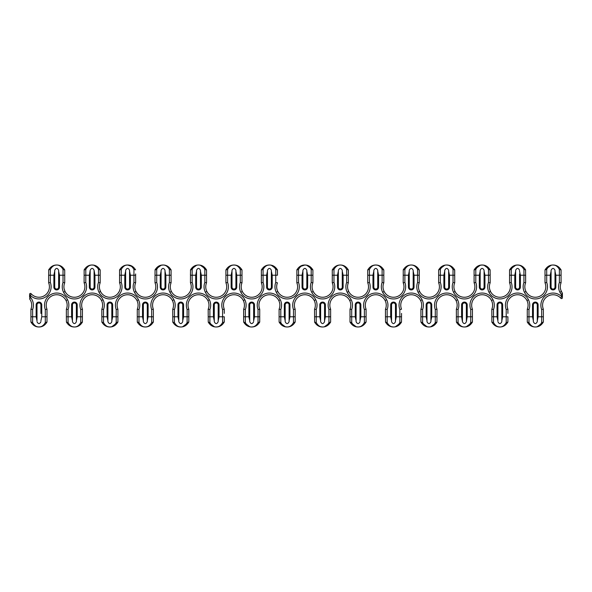<?xml version="1.0" encoding="UTF-8"?>
<svg xmlns="http://www.w3.org/2000/svg" width="592" height="592" viewBox="0 0 592 592"><rect width="100%" height="100%" fill="white"/><g stroke="black" fill="none" stroke-linecap="round" stroke-linejoin="round"><path stroke-width="0.89" d="M401.539 313.405L401.48 322.144L401.539 313.405M403.189 269.974L403.248 269.856C405.261 266.6 407.925 264.987 411.225 265.016C407.925 264.987 405.261 266.6 403.248 269.856L403.189 282.798L404.884 282.473A12.18 12.18 0 0 1 398.401 297.931A12.18 12.18 0 0 1 382.624 292.256L384.141 291.493A10.478 10.478 0 0 1 383.816 282.798L382.114 282.473A12.18 12.18 0 0 0 382.624 292.256M48.64 269.974L48.707 269.856C50.72 266.6 53.384 264.987 56.684 265.016C53.384 264.987 50.72 266.6 48.707 269.856L48.64 282.798L48.64 275.228L50.342 275.228L50.342 269.434C51.992 266.459 54.109 264.987 56.684 265.016L55.241 265.194M56.684 265.016C59.984 264.987 62.648 266.6 64.661 269.856C62.648 266.6 59.984 264.987 56.684 265.016C59.259 264.987 61.376 266.459 63.026 269.434L64.728 269.974L64.728 282.798L63.026 282.473A12.18 12.18 0 0 0 63.536 292.256L65.053 291.493A10.478 10.478 0 0 1 64.728 282.798M64.18 289.029L65.053 291.493C66.57 293.935 66.57 293.935 65.053 291.493A10.478 10.478 0 0 0 78.766 296.311A10.478 10.478 0 0 0 84.101 282.798L85.796 282.473A12.18 12.18 0 0 1 79.313 297.931A12.18 12.18 0 0 1 63.536 292.256M84.101 269.974L85.796 269.434C87.453 266.459 89.562 264.987 92.137 265.016C95.438 264.987 98.102 266.6 100.122 269.856L98.479 269.434C96.829 266.459 94.713 264.987 92.137 265.016C88.837 264.987 86.173 266.6 84.16 269.856L84.101 282.798M99.989 269.619L93.973 265.209M100.181 269.974L100.181 282.798L98.479 282.473A12.18 12.18 0 0 0 98.99 292.256L100.507 291.493A10.478 10.478 0 0 1 100.181 282.798L100.181 275.228L98.479 275.228L98.479 282.473M101.321 292.84L100.507 291.493A10.478 10.478 0 0 0 114.219 296.311A10.478 10.478 0 0 0 119.554 282.798L119.554 275.228L119.554 282.798L121.256 282.473A12.18 12.18 0 0 1 114.767 297.931A12.18 12.18 0 0 1 98.99 292.256M133.933 269.434C132.282 266.459 130.166 264.987 127.591 265.016C130.891 264.987 133.555 266.6 135.575 269.856L133.933 269.434L133.933 275.228L130.403 275.228L129.552 271.151L129.552 287.105A1.954 1.954 0 0 1 127.591 289.066A1.954 1.954 0 0 1 125.637 287.105L125.637 271.151L124.786 275.228L119.554 275.228L119.554 269.974L121.256 269.434C122.907 266.459 125.016 264.987 127.591 265.016C124.29 264.987 121.634 266.6 119.614 269.856C121.634 266.6 124.29 264.987 127.591 265.016L126.148 265.194M135.635 273.955L135.635 282.798L133.933 282.473A12.18 12.18 0 0 0 134.443 292.256L135.96 291.493A10.478 10.478 0 0 1 135.635 282.798M137.174 293.366L135.96 291.493A10.478 10.478 0 0 0 149.672 296.311A10.478 10.478 0 0 0 155.008 282.798L155.008 275.228L155.008 282.798L156.71 282.473A12.18 12.18 0 0 1 150.22 297.931A12.18 12.18 0 0 1 134.443 292.256M155.008 269.974L156.71 269.434C158.36 266.459 160.469 264.987 163.044 265.016C166.345 264.987 169.009 266.6 171.029 269.856C169.009 266.6 166.345 264.987 163.044 265.016C159.744 264.987 157.087 266.6 155.067 269.856L155.008 275.228L156.71 275.228L156.71 269.434M161.601 265.194L163.044 265.016C165.619 264.987 167.736 266.459 169.386 269.434L171.088 269.974L171.088 282.798L169.386 282.473A12.18 12.18 0 0 0 169.897 292.256L171.414 291.493A10.478 10.478 0 0 1 171.088 282.798L171.088 275.228L169.386 275.228L169.386 282.473M171.835 292.248L171.414 291.493C172.938 293.935 172.938 293.935 171.414 291.493A10.478 10.478 0 0 0 185.126 296.311A10.478 10.478 0 0 0 190.461 282.798L192.163 282.473A12.18 12.18 0 0 1 185.673 297.931A12.18 12.18 0 0 1 169.897 292.256M190.461 269.974L192.163 269.434C193.813 266.459 195.922 264.987 198.498 265.016C195.197 264.987 192.541 266.6 190.52 269.856L190.461 282.798M190.646 269.619L196.67 265.209M206.482 269.856C204.462 266.6 201.805 264.987 198.498 265.016C201.073 264.987 203.189 266.459 204.839 269.434L206.541 269.974L206.541 282.798L204.839 282.473A12.18 12.18 0 0 0 205.35 292.256L206.874 291.493A10.478 10.478 0 0 1 206.541 282.798M207.289 292.248L206.874 291.493C208.391 293.935 208.391 293.935 206.874 291.493A10.478 10.478 0 0 0 220.579 296.311A10.478 10.478 0 0 0 225.915 282.798L227.617 282.473A12.18 12.18 0 0 1 221.127 297.931A12.18 12.18 0 0 1 205.35 292.256M225.915 282.798L225.915 269.974L227.617 269.434C229.267 266.459 231.383 264.987 233.958 265.016C237.259 264.987 239.915 266.6 241.936 269.856C239.915 266.6 237.259 264.987 233.958 265.016C230.651 264.987 227.994 266.6 225.974 269.856C227.994 266.6 230.651 264.987 233.958 265.016L232.515 265.194M241.936 269.856L240.293 269.434L240.293 275.228L241.995 275.228L241.995 269.974L241.995 282.798L240.293 282.473A12.18 12.18 0 0 0 240.803 292.256L242.328 291.493A10.478 10.478 0 0 1 241.995 282.798M241.832 290.339L242.328 291.493A10.478 10.478 0 0 0 256.033 296.311A10.478 10.478 0 0 0 261.368 282.798L261.368 275.228L261.368 282.798L263.07 282.473A12.18 12.18 0 0 1 256.58 297.931A12.18 12.18 0 0 1 240.803 292.256M278.987 293.366L277.781 291.493L276.257 292.256A12.18 12.18 0 0 0 292.034 297.931A12.18 12.18 0 0 0 298.523 282.473L296.821 282.798A10.478 10.478 0 0 1 291.486 296.311A10.478 10.478 0 0 1 277.448 282.798L275.746 282.473L275.746 275.228L277.448 275.228L277.389 269.856L275.746 269.434L275.746 275.228L272.216 275.228L271.365 271.151L271.365 287.105A1.954 1.954 0 0 1 269.412 289.066A1.954 1.954 0 0 1 267.451 287.105L267.451 271.151L266.6 275.228L261.368 275.228L261.368 269.974L263.07 269.434C264.72 266.459 266.837 264.987 269.412 265.016C266.111 264.987 263.447 266.6 261.427 269.856C263.447 266.6 266.111 264.987 269.412 265.016L267.969 265.194M296.821 269.974L298.523 269.434C300.174 266.459 302.29 264.987 304.865 265.016C308.166 264.987 310.822 266.6 312.842 269.856L311.2 269.434C309.549 266.459 307.44 264.987 304.865 265.016C301.565 264.987 298.901 266.6 296.881 269.856L296.821 282.798M312.717 269.619L306.7 265.209M312.902 269.974L312.902 282.798L311.2 282.473A12.18 12.18 0 0 0 311.71 292.256L313.235 291.493A10.478 10.478 0 0 1 312.902 282.798M314.441 293.366L313.235 291.493A10.478 10.478 0 0 0 326.939 296.311A10.478 10.478 0 0 0 332.275 282.798L333.977 282.473A12.18 12.18 0 0 1 327.487 297.931A12.18 12.18 0 0 1 311.71 292.256M332.275 282.798L332.275 269.974L333.977 269.434C335.627 266.459 337.743 264.987 340.319 265.016C337.018 264.987 334.354 266.6 332.334 269.856C334.354 266.6 337.018 264.987 340.319 265.016C343.619 264.987 346.283 266.6 348.296 269.856L348.355 282.798L346.66 282.473A12.18 12.18 0 0 0 347.171 292.256L348.688 291.493A10.478 10.478 0 0 1 348.355 282.798A10.478 10.478 0 0 0 347.815 289.029L348.688 291.493C350.205 293.935 350.205 293.935 348.688 291.493A10.478 10.478 0 0 0 362.393 296.311A10.478 10.478 0 0 0 367.728 282.798L369.43 282.473A12.18 12.18 0 0 1 362.94 297.931A12.18 12.18 0 0 1 347.171 292.256M348.296 269.856L346.66 269.434C345.003 266.459 342.894 264.987 340.319 265.016C343.619 264.987 346.283 266.6 348.296 269.856M367.728 282.798L367.728 269.974L369.43 269.434C371.08 266.459 373.197 264.987 375.772 265.016C379.072 264.987 381.736 266.6 383.749 269.856C381.736 266.6 379.072 264.987 375.772 265.016C372.472 264.987 369.808 266.6 367.795 269.856C369.808 266.6 372.472 264.987 375.772 265.016L374.329 265.194M383.816 269.974L383.816 282.798M383.749 269.856L382.114 269.434C380.464 266.459 378.347 264.987 375.772 265.016L377.215 265.194M403.189 282.798A10.478 10.478 0 0 1 397.854 296.311A10.478 10.478 0 0 1 384.141 291.493C385.658 293.935 385.658 293.935 384.141 291.493L383.646 290.339M403.248 269.856L404.884 269.434C406.541 266.459 408.65 264.987 411.225 265.016C414.526 264.987 417.19 266.6 419.21 269.856L419.269 282.798L417.567 282.473A12.18 12.18 0 0 0 418.078 292.256L419.595 291.493C421.119 293.935 421.119 293.935 419.595 291.493A10.478 10.478 0 0 1 419.269 282.798L419.269 269.974M46.997 309.202A10.478 10.478 0 0 1 52.333 295.689A10.478 10.478 0 0 1 66.038 300.507A10.478 10.478 0 0 0 52.333 295.689A10.478 10.478 0 0 0 46.997 309.202L45.295 309.527L45.295 316.772L46.997 316.772L46.997 309.202L46.997 322.026L45.295 322.566C43.645 325.541 41.529 327.013 38.954 326.984C35.653 327.013 32.997 325.4 30.976 322.144C32.997 325.4 35.653 327.013 38.954 326.984C42.261 327.013 44.918 325.4 46.938 322.144L46.997 322.026M37.518 326.806L38.954 326.984C36.378 327.013 34.269 325.541 32.619 322.566L30.917 322.026L30.917 309.202L32.619 309.527A12.18 12.18 0 0 0 30.451 297.265L29.6 297.265L29.6 294.261L29.6 295.497L30.451 295.497L31.087 293.699A0.851 0.851 0 0 0 29.6 294.261M58.638 270.263L58.638 287.105L58.638 270.263C57.343 267.784 56.033 267.784 54.73 270.263L54.73 287.105L54.73 271.151L53.879 275.228L50.342 275.228L50.342 282.473A12.18 12.18 0 0 1 30.451 295.497L29.755 299.13L30.451 297.265M54.73 270.263L54.73 271.151M561.823 293.972L561.549 296.503A12.18 12.18 0 0 0 541.658 309.527L543.36 309.202A10.478 10.478 0 0 1 560.913 298.301L561.549 296.503L562.4 296.503L562.4 297.739A0.851 0.851 0 0 1 560.913 298.301M29.6 297.265L29.6 295.497M30.917 309.202A10.478 10.478 0 0 0 29.755 299.13A0.851 0.851 0 0 1 29.6 298.642A0.851 0.851 0 0 0 29.755 299.13A10.478 10.478 0 0 1 30.917 309.202L30.917 316.772L32.619 316.772L32.619 309.527M562.4 294.735L561.549 294.735L562.245 292.87L562.4 296.503L562.4 293.358A0.851 0.851 0 0 0 562.245 292.87A10.478 10.478 0 0 1 561.083 282.798L559.381 282.473A12.18 12.18 0 0 0 559.891 292.256L561.416 291.493A10.478 10.478 0 0 1 561.083 282.798L561.083 275.228L561.083 282.798M82.828 293.018L83.798 291.434M84.123 290.702L84.412 289.895M65.475 292.248L66.267 293.366M420.017 292.248L419.099 290.339M410.87 289.029L411.581 289.029M403.729 289.029C401.324 294.601 401.324 294.601 403.729 289.029M56.329 289.029L57.039 289.029M37 320.849L37 304.895L37 320.849L36.149 316.772L32.619 316.772L32.619 322.566M40.915 313.405L40.915 304.895A1.954 1.954 0 0 0 38.954 302.934A1.954 1.954 0 0 0 37 304.895A1.954 1.954 0 0 1 38.954 302.934A1.954 1.954 0 0 1 40.915 304.895A1.954 1.954 0 0 0 38.954 302.934A1.954 1.954 0 0 0 37 304.895A1.954 1.954 0 0 1 38.954 302.934A1.954 1.954 0 0 1 40.915 304.895L40.915 313.405M40.915 320.849L41.766 316.772L41.766 304.895L40.915 304.895M37 321.737C38.302 324.216 39.605 324.216 40.915 321.737M559.381 269.434L559.381 275.228L555.851 275.228L555 271.151L555 287.105A1.954 1.954 0 0 1 553.046 289.066A1.954 1.954 0 0 1 551.085 287.105L551.085 271.151L550.234 275.228L546.705 275.228L546.705 269.434L545.062 269.856C547.082 266.6 549.739 264.987 553.046 265.016C555.622 264.987 557.731 266.459 559.381 269.434L561.083 269.974L561.083 275.228L559.381 275.228L559.381 282.473M545.188 269.619L551.211 265.209M560.543 289.029A10.478 10.478 0 0 0 560.705 289.703L561.845 292.263M525.629 269.974L525.57 269.856C523.55 266.6 520.893 264.987 517.586 265.016C520.893 264.987 523.55 266.6 525.57 269.856L525.629 282.798L523.927 282.473A12.18 12.18 0 0 0 524.438 292.256L525.962 291.493A10.478 10.478 0 0 1 525.629 282.798L525.629 275.228L523.927 275.228L523.927 282.473M525.57 269.856L523.927 269.434C522.277 266.459 520.161 264.987 517.586 265.016C515.01 264.987 512.901 266.459 511.251 269.434L509.608 269.856C511.629 266.6 514.285 264.987 517.586 265.016L516.15 265.194M525.467 290.339L525.962 291.493C527.479 293.935 527.479 293.935 525.962 291.493A10.478 10.478 0 0 0 539.667 296.311A10.478 10.478 0 0 0 545.003 282.798L546.705 282.473L546.705 275.228L545.003 275.228L545.003 269.974M483.575 265.194L482.132 265.016C485.433 264.987 488.097 266.6 490.117 269.856L488.474 269.434C486.824 266.459 484.707 264.987 482.132 265.016L480.689 265.194M489.984 269.619L483.967 265.209M489.628 289.029L490.502 291.493A10.478 10.478 0 0 1 490.176 282.798L488.474 282.473A12.18 12.18 0 0 0 488.985 292.256L490.502 291.493C492.026 293.935 492.026 293.935 490.502 291.493A10.478 10.478 0 0 0 504.214 296.311A10.478 10.478 0 0 0 509.549 282.798L511.251 282.473L511.251 275.228L514.781 275.228L514.781 287.105A2.805 2.805 0 0 0 517.586 289.917A2.805 2.805 0 0 0 520.398 287.105L520.398 275.228L523.927 275.228L523.927 269.434M509.549 269.974L509.549 282.798L509.549 275.228L511.251 275.228L511.251 269.434M448.122 265.194L446.679 265.016C449.979 264.987 452.643 266.6 454.663 269.856L453.021 269.434C451.37 266.459 449.254 264.987 446.679 265.016C449.979 264.987 452.643 266.6 454.663 269.856L454.723 282.798L453.021 282.473A12.18 12.18 0 0 0 453.531 292.256L455.048 291.493A10.478 10.478 0 0 1 454.723 282.798L454.723 269.974M455.47 292.248L455.048 291.493C456.573 293.935 456.573 293.935 455.048 291.493A10.478 10.478 0 0 0 468.76 296.311A10.478 10.478 0 0 0 474.096 282.798L474.096 275.228L474.096 282.798L475.798 282.473L475.798 275.228L474.096 275.228L474.096 269.974L475.798 269.434C477.448 266.459 479.557 264.987 482.132 265.016C478.832 264.987 476.175 266.6 474.155 269.856L474.096 269.974M474.281 269.619L480.297 265.209M472.446 309.202A10.478 10.478 0 0 1 477.781 295.689A10.478 10.478 0 0 1 491.493 300.507A10.478 10.478 0 0 0 477.781 295.689A10.478 10.478 0 0 0 472.446 309.202L470.744 309.527L470.744 316.772L472.446 316.772L472.446 309.202L472.446 322.026M466.244 326.791L472.386 322.144L470.744 322.566L470.744 316.772L467.214 316.772L466.363 321.737C465.053 324.216 463.751 324.216 462.448 321.737L461.597 316.772L456.365 316.772L456.425 322.144C458.445 325.4 461.109 327.013 464.409 326.984C461.109 327.013 458.445 325.4 456.425 322.144L456.365 309.202L458.067 309.527A12.18 12.18 0 0 0 457.557 299.744L456.04 300.507A10.478 10.478 0 0 0 442.328 295.689A10.478 10.478 0 0 0 436.992 309.202L435.29 309.527L435.29 316.772L436.992 316.772L436.933 322.144L436.992 309.202A10.478 10.478 0 0 1 442.328 295.689A10.478 10.478 0 0 1 456.365 309.202M456.425 322.144L458.067 322.566C459.718 325.541 461.834 327.013 464.409 326.984C466.984 327.013 469.093 325.541 470.744 322.566M466.363 313.405L466.363 304.895A1.954 1.954 0 0 0 464.409 302.934A1.954 1.954 0 0 0 462.448 304.895L462.448 320.849M68.073 322.566L66.43 322.144C68.45 325.4 71.107 327.013 74.414 326.984C71.839 327.013 69.723 325.541 68.073 322.566L68.073 309.527L66.371 309.202L68.073 309.527A12.18 12.18 0 0 0 67.562 299.744L66.038 300.507A10.478 10.478 0 0 1 66.371 309.202L66.371 316.772L66.371 309.202M111.821 313.405L111.821 321.737C110.512 324.216 109.209 324.216 107.907 321.737L107.907 304.895L107.907 320.849L107.056 316.772L107.056 304.895L107.907 304.895A1.954 1.954 0 0 1 109.868 302.934A1.954 1.954 0 0 1 111.821 304.895L111.821 320.849L112.672 316.772L116.202 316.772L116.202 309.527L117.904 309.202L117.904 322.026L116.202 322.566C114.552 325.541 112.443 327.013 109.868 326.984C107.293 327.013 105.176 325.541 103.526 322.566L101.883 322.144C103.903 325.4 106.567 327.013 109.868 326.984C106.567 327.013 103.903 325.4 101.883 322.144L101.824 309.202L103.526 309.527L101.824 309.202L101.824 316.772L103.526 316.772L103.526 309.527A12.18 12.18 0 0 0 103.015 299.744L101.498 300.507A10.478 10.478 0 0 1 101.824 309.202M545.55 289.029C543.138 294.601 543.138 294.601 545.55 289.029M526.377 292.248L527.169 293.366M545.003 282.798L545.003 275.228M261.916 289.029C259.503 294.601 259.503 294.601 261.916 289.029M242.328 291.493C243.845 293.935 243.845 293.935 242.328 291.493C243.845 293.935 243.845 293.935 242.328 291.493M249.728 313.405L249.728 304.895L249.728 320.849L248.877 316.772L248.877 304.895L249.728 304.895A1.954 1.954 0 0 1 251.681 302.934A1.954 1.954 0 0 1 253.642 304.895L253.642 320.849L254.493 316.772L258.023 316.772L258.023 309.527L259.725 309.202A10.478 10.478 0 0 1 265.061 295.689A10.478 10.478 0 0 1 279.098 309.202L280.8 309.527L279.098 309.202L279.098 313.405M321.145 326.806L322.588 326.984C320.013 327.013 317.904 325.541 316.254 322.566L314.611 322.144C316.631 325.4 319.288 327.013 322.588 326.984C319.288 327.013 316.631 325.4 314.611 322.144L314.552 309.202L316.254 309.527L314.552 309.202A10.478 10.478 0 0 0 300.514 295.689A10.478 10.478 0 0 0 295.179 309.202L293.477 309.527L293.477 316.772L295.179 316.772L295.179 322.026L293.477 322.566C291.826 325.541 289.71 327.013 287.135 326.984C290.435 327.013 293.099 325.4 295.119 322.144L295.179 322.026M295.179 316.772L295.179 309.202A10.478 10.478 0 0 1 300.514 295.689A10.478 10.478 0 0 1 314.219 300.507L315.743 299.744A12.18 12.18 0 0 1 316.254 309.527L316.254 316.772L314.552 316.772M279.098 322.026L279.098 309.202M285.3 326.791L279.158 322.144L280.8 322.566C282.451 325.541 284.56 327.013 287.135 326.984L285.692 326.806M259.725 313.405L259.666 322.144C257.646 325.4 254.982 327.013 251.681 326.984L253.124 326.806M243.704 322.144L245.34 322.566C246.997 325.541 249.106 327.013 251.681 326.984C248.381 327.013 245.717 325.4 243.704 322.144L249.846 326.791M243.645 322.026L243.645 309.202L245.34 309.527L243.645 309.202A10.478 10.478 0 0 0 243.312 300.507A10.478 10.478 0 0 1 243.645 309.202M248.877 316.772L245.34 316.772L245.34 309.527A12.18 12.18 0 0 0 229.06 294.069A12.18 12.18 0 0 0 222.57 309.527L224.272 309.202A10.478 10.478 0 0 1 229.607 295.689A10.478 10.478 0 0 1 243.312 300.507A10.478 10.478 0 0 0 229.607 295.689A10.478 10.478 0 0 0 224.272 309.202L222.57 309.527L222.57 316.772L224.272 316.772L224.272 322.026L222.57 322.566C220.92 325.541 218.803 327.013 216.228 326.984C219.528 327.013 222.192 325.4 224.205 322.144C222.192 325.4 219.528 327.013 216.228 326.984C212.928 327.013 210.264 325.4 208.251 322.144L208.184 309.202L209.886 309.527A12.18 12.18 0 0 0 209.376 299.744L207.859 300.507A10.478 10.478 0 0 1 208.184 309.202M214.393 326.791L208.251 322.144L209.886 322.566C211.536 325.541 213.653 327.013 216.228 326.984L217.671 326.806M188.811 316.772L188.811 322.026L187.116 322.566L187.116 316.772L188.811 316.772L188.811 309.202A10.478 10.478 0 0 1 194.146 295.689A10.478 10.478 0 0 1 207.859 300.507A10.478 10.478 0 0 0 194.146 295.689A10.478 10.478 0 0 0 188.811 309.202L187.116 309.527L187.116 316.772L183.579 316.772L183.579 304.895L182.728 304.895A1.954 1.954 0 0 0 180.775 302.934A1.954 1.954 0 0 0 178.814 304.895L178.814 320.849L177.963 316.772L174.433 316.772L174.433 309.527L172.731 309.202A10.478 10.478 0 0 0 158.693 295.689A10.478 10.478 0 0 0 153.358 309.202L151.656 309.527L151.656 316.772L153.358 316.772L153.358 322.026L151.656 322.566C150.005 325.541 147.896 327.013 145.321 326.984C148.622 327.013 151.278 325.4 153.298 322.144C151.278 325.4 148.622 327.013 145.321 326.984L143.878 326.806M172.731 322.026L172.79 322.144C174.81 325.4 177.474 327.013 180.775 326.984C177.474 327.013 174.81 325.4 172.79 322.144L172.731 309.202M172.79 322.144L174.433 322.566C176.083 325.541 178.199 327.013 180.775 326.984L179.332 326.806M153.358 309.202L153.358 316.772L153.358 309.202A10.478 10.478 0 0 1 158.693 295.689A10.478 10.478 0 0 1 172.405 300.507L173.922 299.744A12.18 12.18 0 0 1 174.433 309.527M146.764 326.806L145.321 326.984C142.021 327.013 139.357 325.4 137.337 322.144C139.357 325.4 142.021 327.013 145.321 326.984C142.746 327.013 140.63 325.541 138.979 322.566L137.277 322.026L137.277 309.202L138.979 309.527A12.18 12.18 0 0 0 138.469 299.744L136.952 300.507A10.478 10.478 0 0 1 137.277 309.202L137.277 316.772L138.979 316.772L138.979 309.527M116.202 322.566L116.202 316.772L117.904 316.772L117.904 309.202A10.478 10.478 0 0 1 123.24 295.689A10.478 10.478 0 0 1 136.952 300.507M117.904 322.026L117.845 322.144C115.825 325.4 113.168 327.013 109.868 326.984L108.425 326.806M101.498 300.507A10.478 10.478 0 0 0 87.786 295.689A10.478 10.478 0 0 0 82.451 309.202L80.749 309.527L82.451 309.202L82.392 322.144C80.371 325.4 77.715 327.013 74.414 326.984C76.99 327.013 79.099 325.541 80.749 322.566L82.392 322.144C80.371 325.4 77.715 327.013 74.414 326.984L72.971 326.806M85.796 282.473L85.796 275.228L89.333 275.228L90.184 270.263C91.494 267.784 92.796 267.784 94.098 270.263L94.949 275.228L98.479 275.228L98.479 269.434M72.453 313.405L72.453 304.895A1.954 1.954 0 0 1 74.414 302.934A1.954 1.954 0 0 1 76.368 304.895A1.954 1.954 0 0 0 74.414 302.934A1.954 1.954 0 0 0 72.453 304.895L72.453 320.849L71.602 316.772L66.371 316.772L66.43 322.144C68.45 325.4 71.107 327.013 74.414 326.984M48.707 269.856L50.342 269.434M31.087 293.699A10.478 10.478 0 0 0 48.64 282.798L50.342 282.473M93.58 265.194L92.137 265.016M155.193 269.619L161.209 265.209M129.034 265.194L127.591 265.016L132.874 266.733M206.356 269.619L200.333 265.209M240.293 269.434C238.643 266.459 236.534 264.987 233.958 265.016L235.394 265.194M277.448 275.228L277.448 269.974M277.389 269.856C275.369 266.6 272.712 264.987 269.412 265.016C271.987 264.987 274.096 266.459 275.746 269.434M299.582 266.733L304.865 265.016L303.422 265.194M277.263 269.619L271.247 265.209M306.308 265.194L304.865 265.016M440.344 269.434C441.995 266.459 444.104 264.987 446.679 265.016C443.378 264.987 440.722 266.6 438.702 269.856L440.344 269.434L440.344 275.228L443.874 275.228L443.874 287.105A2.805 2.805 0 0 0 446.679 289.917A2.805 2.805 0 0 0 449.491 287.105L449.491 275.228L453.021 275.228L453.021 282.473M438.642 269.974L438.642 282.798L438.642 275.228L440.344 275.228L440.344 282.473A12.18 12.18 0 0 1 433.855 297.931A12.18 12.18 0 0 1 418.078 292.256M419.595 291.493A10.478 10.478 0 0 0 433.307 296.311A10.478 10.478 0 0 0 438.642 282.798L440.344 282.473M419.21 269.856L417.567 269.434C415.917 266.459 413.801 264.987 411.225 265.016C414.526 264.987 417.19 266.6 419.21 269.856M438.827 269.619L444.844 265.209M490.117 269.856L490.176 282.798M509.734 269.619L515.758 265.209M546.705 269.434C548.355 266.459 550.471 264.987 553.046 265.016L554.482 265.194M519.029 265.194L517.586 265.016M561.024 269.856C559.003 266.6 556.347 264.987 553.046 265.016C556.347 264.987 559.003 266.6 561.024 269.856M54.73 287.105A1.954 1.954 0 0 0 56.684 289.066A1.954 1.954 0 0 0 58.638 287.105A1.954 1.954 0 0 1 56.684 289.066A1.954 1.954 0 0 1 54.73 287.105L53.879 287.105L53.879 275.228M58.638 271.151L59.489 275.228L59.489 287.105A2.805 2.805 0 0 1 56.684 289.917A2.805 2.805 0 0 1 53.879 287.105M71.602 316.772L71.602 304.895A2.805 2.805 0 0 1 74.414 302.083A2.805 2.805 0 0 1 77.219 304.895L76.368 304.895L76.368 320.849L77.219 316.772L82.451 316.772M90.184 271.151L90.184 287.105L89.333 287.105A2.805 2.805 0 0 0 92.137 289.917A2.805 2.805 0 0 0 94.949 287.105L94.949 275.228M94.098 271.151L94.098 287.105A1.954 1.954 0 0 1 92.137 289.066A1.954 1.954 0 0 1 90.184 287.105L90.184 273.955M142.509 304.895L143.36 304.895L143.36 320.849L142.509 316.772L142.509 304.895A2.805 2.805 0 0 1 145.321 302.083A2.805 2.805 0 0 1 148.126 304.895L148.126 316.772L151.656 316.772L151.656 322.566M143.36 304.895A1.954 1.954 0 0 1 145.321 302.934A1.954 1.954 0 0 1 147.275 304.895L147.275 320.849L148.126 316.772M165.856 287.105L165.005 287.105L165.005 270.263L165.005 287.105A1.954 1.954 0 0 1 163.044 289.066A1.954 1.954 0 0 1 161.091 287.105L161.091 271.151L160.24 275.228L160.24 287.105A2.805 2.805 0 0 0 163.044 289.917A2.805 2.805 0 0 0 165.856 287.105L165.856 275.228L169.386 275.228L169.386 269.434M165.005 271.151L165.856 275.228M182.728 304.895L182.728 320.849L183.579 316.772M204.839 269.434L204.839 275.228L201.31 275.228L200.459 271.151L200.459 287.105A1.954 1.954 0 0 1 198.498 289.066A1.954 1.954 0 0 1 196.544 287.105L196.544 271.151L195.693 275.228L190.461 275.228L190.461 273.955M213.423 304.895L214.274 304.895A1.954 1.954 0 0 1 216.228 302.934A1.954 1.954 0 0 1 218.182 304.895A1.954 1.954 0 0 0 216.228 302.934A1.954 1.954 0 0 0 214.274 304.895L214.274 320.849L213.423 316.772L213.423 304.895A2.805 2.805 0 0 1 216.228 302.083A2.805 2.805 0 0 1 219.033 304.895L219.033 316.772L222.57 316.772L222.57 322.566M219.033 304.895L218.182 304.895L218.182 320.849L219.033 316.772M231.997 271.151L231.997 270.263C233.307 267.784 234.61 267.784 235.912 270.263L235.912 287.105A1.954 1.954 0 0 1 233.958 289.066A1.954 1.954 0 0 1 231.997 287.105L231.997 271.151L231.146 275.228L231.146 287.105A2.805 2.805 0 0 0 233.958 289.917A2.805 2.805 0 0 0 236.763 287.105L236.763 275.228L240.293 275.228L240.293 282.473M235.912 271.151L236.763 275.228M285.181 313.405L285.181 304.895L285.181 320.849L284.33 316.772L284.33 304.895A2.805 2.805 0 0 1 287.135 302.083A2.805 2.805 0 0 1 289.947 304.895L289.947 316.772L293.477 316.772L293.477 322.566M284.33 304.895L285.181 304.895A1.954 1.954 0 0 1 287.135 302.934A1.954 1.954 0 0 1 289.096 304.895L289.096 320.849L289.947 316.772M302.904 271.151L302.904 270.263C304.214 267.784 305.524 267.784 306.819 270.263L306.819 287.105A1.954 1.954 0 0 1 304.865 289.066A1.954 1.954 0 0 1 302.904 287.105L302.904 271.151L302.053 275.228L302.053 287.105A2.805 2.805 0 0 0 304.865 289.917A2.805 2.805 0 0 0 307.67 287.105L307.67 275.228L312.902 275.228M306.819 271.151L307.67 275.228M319.784 316.772L319.784 304.895L320.635 304.895L320.635 320.849L319.784 316.772L316.254 316.772L316.254 322.566M320.635 304.895A1.954 1.954 0 0 1 322.588 302.934A1.954 1.954 0 0 1 324.549 304.895L324.549 320.849L325.4 316.772L325.4 304.895L324.549 304.895M346.66 269.434L346.66 275.228L343.123 275.228L342.272 271.151L342.272 287.105A1.954 1.954 0 0 1 340.319 289.066A1.954 1.954 0 0 1 338.358 287.105L338.358 271.151L337.507 275.228L332.275 275.228M355.237 304.895L356.088 304.895L356.088 320.849L355.237 316.772L355.237 304.895A2.805 2.805 0 0 1 358.042 302.083A2.805 2.805 0 0 1 360.854 304.895L360.854 316.772L366.085 316.772L366.085 322.026M356.088 304.895A1.954 1.954 0 0 1 358.042 302.934A1.954 1.954 0 0 1 360.003 304.895L360.003 320.849L360.854 316.772M373.818 271.151L373.818 270.263C375.121 267.784 376.431 267.784 377.726 270.263L377.726 287.105A1.954 1.954 0 0 1 375.772 289.066A1.954 1.954 0 0 1 373.818 287.105L373.818 271.151L372.967 275.228L372.967 287.105A2.805 2.805 0 0 0 375.772 289.917A2.805 2.805 0 0 0 378.577 287.105L378.577 275.228L383.816 275.228L383.816 273.955M377.726 271.151L378.577 275.228M390.69 316.772L390.69 304.895L391.541 304.895L391.541 320.849L390.69 316.772L387.161 316.772L387.161 309.527L385.459 309.202L385.459 316.772L385.459 309.202A10.478 10.478 0 0 0 371.421 295.689A10.478 10.478 0 0 0 366.085 309.202L364.383 309.527L364.383 322.566C362.733 325.541 360.617 327.013 358.042 326.984L356.606 326.806M391.541 304.895A1.954 1.954 0 0 1 393.502 302.934A1.954 1.954 0 0 1 395.456 304.895L395.456 320.849L396.307 316.772L396.307 304.895L395.456 304.895L395.456 321.737C394.146 324.216 392.844 324.216 391.541 321.737L391.541 320.849M417.567 269.434L417.567 275.228L414.037 275.228L413.186 271.151L413.186 287.105A1.954 1.954 0 0 1 411.225 289.066A1.954 1.954 0 0 1 409.272 287.105L409.272 271.151L408.421 275.228L403.189 275.228M426.144 304.895L426.995 304.895L426.995 320.849L426.144 316.772L426.144 304.895A2.805 2.805 0 0 1 428.956 302.083A2.805 2.805 0 0 1 431.76 304.895L431.76 316.772L435.29 316.772L435.29 322.566C433.64 325.541 431.531 327.013 428.956 326.984L427.513 326.806M426.995 304.895A1.954 1.954 0 0 1 428.956 302.934A1.954 1.954 0 0 1 430.909 304.895L430.909 320.849L431.76 316.772M444.725 273.955L444.725 270.263C446.035 267.784 447.337 267.784 448.64 270.263L448.64 287.105A1.954 1.954 0 0 1 446.679 289.066A1.954 1.954 0 0 1 444.725 287.105L444.725 271.151L443.874 275.228M448.64 271.151L449.491 275.228M466.363 320.849L466.363 304.895L467.214 304.895A2.805 2.805 0 0 0 464.409 302.083A2.805 2.805 0 0 0 461.597 304.895L461.597 316.772M488.474 269.434L488.474 275.228L484.944 275.228L484.093 271.151L484.093 287.105A1.954 1.954 0 0 1 482.132 289.066A1.954 1.954 0 0 1 480.179 287.105L480.179 271.151L479.328 275.228L475.798 275.228L475.798 269.434M497.902 320.849L497.902 304.895A1.954 1.954 0 0 1 499.863 302.934A1.954 1.954 0 0 1 501.816 304.895A1.954 1.954 0 0 0 499.863 302.934A1.954 1.954 0 0 0 497.902 304.895L497.902 320.849L497.051 316.772L497.051 304.895A2.805 2.805 0 0 1 499.863 302.083A2.805 2.805 0 0 1 502.667 304.895L502.667 316.772L507.899 316.772L507.899 322.026M502.667 304.895L501.816 304.895L501.816 320.849L502.667 316.772M519.547 273.955L519.547 287.105A1.954 1.954 0 0 1 517.586 289.066A1.954 1.954 0 0 1 515.632 287.105L515.632 271.151L514.781 275.228M519.547 271.151L520.398 275.228M532.511 316.772L532.511 304.895L533.362 304.895A1.954 1.954 0 0 1 535.316 302.934A1.954 1.954 0 0 1 537.27 304.895A1.954 1.954 0 0 0 535.316 302.934A1.954 1.954 0 0 0 533.362 304.895L533.362 320.849L532.511 316.772L528.974 316.772L528.974 309.527L527.272 309.202A10.478 10.478 0 0 0 526.947 300.507A10.478 10.478 0 0 1 527.272 309.202L527.272 316.772L527.272 309.202M537.27 320.849L538.121 316.772L538.121 304.895L537.27 304.895L537.27 321.737L537.27 304.895M533.362 304.895L533.362 321.737C534.657 324.216 535.967 324.216 537.27 321.737M501.816 304.895L501.816 313.405M461.597 304.895L462.448 304.895L462.448 321.737M443.874 287.105L444.725 287.105A1.954 1.954 0 0 0 447.034 289.029M372.967 287.105L373.818 287.105A1.954 1.954 0 0 0 376.127 289.029A1.954 1.954 0 0 0 377.726 287.105L378.577 287.105M360.854 304.895L360.003 304.895L360.003 320.849M253.642 320.849L253.642 304.895L254.493 304.895A2.805 2.805 0 0 0 251.681 302.083A2.805 2.805 0 0 0 248.877 304.895M233.603 289.029A1.954 1.954 0 0 0 234.306 289.029L233.603 289.029A1.954 1.954 0 0 1 231.997 287.105L231.146 287.105M162.689 289.029A1.954 1.954 0 0 0 163.399 289.029M148.126 304.895L147.275 304.895L147.275 313.405M555 273.955L555 270.263C553.698 267.784 552.395 267.784 551.085 270.263L551.085 273.955M414.037 275.228L414.037 287.105A2.805 2.805 0 0 1 411.225 289.917A2.805 2.805 0 0 1 408.421 287.105L409.272 287.105L409.272 273.955M413.186 271.151L413.186 270.263C411.884 267.784 410.582 267.784 409.272 270.263L409.272 271.151M384.563 292.248L385.355 293.366M368.276 289.029C365.863 294.601 365.863 294.601 368.276 289.029M449.491 287.105L448.64 287.105L448.64 273.955M454.552 290.339L455.048 291.493M439.183 289.029C436.778 294.601 436.778 294.601 439.183 289.029M349.11 292.248L348.688 291.493M339.963 289.029L340.674 289.029M332.822 289.029C330.41 294.601 330.41 294.601 332.822 289.029M346.66 282.473L346.66 275.228L348.355 275.228L348.355 269.974M342.272 271.151L342.272 270.263C340.977 267.784 339.667 267.784 338.358 270.263L338.358 271.151M312.739 290.339L313.235 291.493M305.22 289.029L304.51 289.029M297.369 289.029C294.957 294.601 294.957 294.601 297.369 289.029M517.238 289.029A1.954 1.954 0 0 1 515.632 287.105L514.781 287.105M515.632 273.955L515.632 287.105M508.284 293.018L509.246 291.434M509.579 290.702L509.867 289.895M490.923 292.248L491.715 293.366M481.777 289.029L482.487 289.029M474.636 289.029C472.231 294.601 472.231 294.601 474.636 289.029M488.474 282.473L488.474 275.228L490.176 275.228L490.176 273.955M484.093 273.955L484.093 287.105L484.944 287.105A2.805 2.805 0 0 1 482.132 289.917A2.805 2.805 0 0 1 479.328 287.105L479.328 275.228M479.328 287.105L480.179 287.105L480.179 273.955M484.093 271.151L484.093 270.263C482.791 267.784 481.488 267.784 480.179 270.263L480.179 271.151M234.306 289.029A1.954 1.954 0 0 0 235.912 287.105L235.912 273.955M226.462 289.029C224.05 294.601 224.05 294.601 226.462 289.029M206.379 290.339L206.874 291.493M188.922 293.366L190.158 291.434M190.491 290.702L191.001 289.029M200.459 271.151L200.459 270.263C199.156 267.784 197.854 267.784 196.544 270.263L196.544 271.151M170.925 290.339L171.414 291.493M155.548 289.029C153.143 294.601 153.143 294.601 155.548 289.029M171.088 269.974L171.088 273.955M170.54 289.029A10.478 10.478 0 0 1 171.088 282.798M269.057 289.029A1.954 1.954 0 0 1 267.451 287.105L266.6 287.105L266.6 275.228M277.285 290.339L277.781 291.493M271.365 271.151L271.365 270.263C270.063 267.784 268.761 267.784 267.451 270.263L267.451 271.151M127.236 289.029A1.954 1.954 0 0 1 125.637 287.105L124.786 287.105L124.786 275.228M135.464 290.339L135.96 291.493M118.015 293.366L119.251 291.434M119.577 290.702L120.095 289.029M129.552 271.151L129.552 270.263C128.249 267.784 126.947 267.784 125.637 270.263L125.637 273.955M100.507 291.493L99.634 289.029M92.493 289.029L91.782 289.029M94.098 270.263L94.098 287.105L94.949 287.105M47.175 293.277L48.344 291.434M48.67 290.702L49.188 289.029M387.161 322.566L385.518 322.144C387.538 325.4 390.195 327.013 393.502 326.984C390.195 327.013 387.538 325.4 385.518 322.144L385.459 316.772L387.161 316.772L387.161 322.566C388.811 325.541 390.927 327.013 393.502 326.984L392.059 326.806M426.995 313.405L426.995 321.737C428.297 324.216 429.6 324.216 430.909 321.737L430.909 320.849M422.614 322.566C424.264 325.541 426.381 327.013 428.956 326.984C425.655 327.013 422.991 325.4 420.971 322.144L422.614 322.566L422.614 316.772L420.912 316.772L420.912 309.202L422.614 309.527L420.912 309.202L420.912 322.026L427.121 326.791M356.088 320.849L356.088 321.737C357.39 324.216 358.693 324.216 360.003 321.737M351.707 322.566C353.357 325.541 355.466 327.013 358.042 326.984C354.741 327.013 352.085 325.4 350.064 322.144L351.707 322.566L351.707 316.772L350.005 316.772L350.005 309.202L351.707 309.527A12.18 12.18 0 0 0 351.197 299.744L349.672 300.507A10.478 10.478 0 0 1 350.005 309.202L350.005 322.026L356.214 326.791M320.635 320.849L320.635 321.737C321.937 324.216 323.239 324.216 324.549 321.737L324.549 320.849M324.423 326.791L330.573 322.144L328.93 322.566L328.93 316.772L330.632 316.772L330.632 322.026L330.632 309.202L328.93 309.527L328.93 316.772L325.4 316.772M507.899 313.405L507.899 309.202L507.899 313.405M498.42 326.806L499.863 326.984C496.562 327.013 493.898 325.4 491.878 322.144L491.819 309.202L493.521 309.527L491.819 309.202A10.478 10.478 0 0 0 491.493 300.507L493.01 299.744A12.18 12.18 0 0 1 493.521 309.527L493.521 316.772L497.051 316.772M527.339 322.144L527.339 322.144C529.352 325.4 532.016 327.013 535.316 326.984C532.016 327.013 529.352 325.4 527.339 322.144L528.974 322.566C530.624 325.541 532.741 327.013 535.316 326.984C537.891 327.013 540.008 325.541 541.658 322.566L543.293 322.144L537.151 326.791M541.658 309.527L541.658 316.772L543.36 316.772L543.36 309.202L543.36 322.026M224.272 313.405L224.272 309.202L224.272 313.405M214.274 313.405L214.274 321.737C215.569 324.216 216.879 324.216 218.182 321.737L218.182 320.849M178.814 320.849L178.814 321.737C180.116 324.216 181.418 324.216 182.728 321.737L182.728 313.405M188.811 322.026L182.61 326.791M249.728 320.849L249.728 321.737C251.023 324.216 252.333 324.216 253.642 321.737M259.725 309.202L259.725 322.026L258.023 322.566C256.373 325.541 254.257 327.013 251.681 326.984C249.106 327.013 246.997 325.541 245.34 322.566L245.34 316.772L243.645 316.772M285.181 320.849L285.181 321.737C286.476 324.216 287.786 324.216 289.096 321.737L289.096 320.849M143.36 320.849L143.36 321.737C144.663 324.216 145.965 324.216 147.275 321.737L147.275 320.849M72.453 320.849L72.453 321.737C73.756 324.216 75.058 324.216 76.368 321.737L76.368 320.849M46.938 322.144C44.918 325.4 42.261 327.013 38.954 326.984L40.397 326.806M117.845 322.144L111.703 326.791M111.311 326.806L109.868 326.984M187.116 322.566C185.459 325.541 183.35 327.013 180.775 326.984C184.075 327.013 186.739 325.4 188.752 322.144M279.158 322.144C281.178 325.4 283.834 327.013 287.135 326.984L288.578 326.806M259.666 322.144C257.646 325.4 254.982 327.013 251.681 326.984M349.672 300.507A10.478 10.478 0 0 0 335.967 295.689A10.478 10.478 0 0 0 330.632 309.202L328.93 309.527A12.18 12.18 0 0 1 335.42 294.069A12.18 12.18 0 0 1 351.197 299.744M328.93 322.566C327.28 325.541 325.163 327.013 322.588 326.984C325.889 327.013 328.553 325.4 330.573 322.144M364.383 322.566L366.026 322.144C364.006 325.4 361.349 327.013 358.042 326.984L359.485 326.806M366.085 316.772L366.085 309.202A10.478 10.478 0 0 1 371.421 295.689A10.478 10.478 0 0 1 385.126 300.507L386.65 299.744A12.18 12.18 0 0 1 387.161 309.527M366.026 322.144C364.006 325.4 361.349 327.013 358.042 326.984M401.539 309.202A10.478 10.478 0 0 1 406.874 295.689A10.478 10.478 0 0 1 420.586 300.507A10.478 10.478 0 0 0 406.874 295.689A10.478 10.478 0 0 0 401.539 309.202L399.837 309.527L399.837 322.566L401.48 322.144L395.33 326.791M399.837 309.527A12.18 12.18 0 0 1 406.327 294.069A12.18 12.18 0 0 1 422.103 299.744L420.586 300.507A10.478 10.478 0 0 1 420.912 309.202M399.837 322.566C398.187 325.541 396.078 327.013 393.502 326.984C396.803 327.013 399.459 325.4 401.48 322.144M458.067 309.527L458.067 322.566C459.718 325.541 461.834 327.013 464.409 326.984L465.852 326.806M435.29 322.566L436.933 322.144L430.791 326.791M436.933 322.144C434.913 325.4 432.256 327.013 428.956 326.984M493.521 322.566L491.878 322.144C493.898 325.4 496.562 327.013 499.863 326.984C497.287 327.013 495.171 325.541 493.521 322.566L493.521 316.772L491.819 316.772M472.386 322.144C470.366 325.4 467.71 327.013 464.409 326.984M507.84 322.144C505.827 325.4 503.163 327.013 499.863 326.984C502.438 327.013 504.547 325.541 506.204 322.566L507.84 322.144C505.827 325.4 503.163 327.013 499.863 326.984M527.272 322.026L527.272 316.772L528.974 316.772L528.974 322.566M506.204 309.527A12.18 12.18 0 0 1 512.687 294.069A12.18 12.18 0 0 1 528.464 299.744L526.947 300.507A10.478 10.478 0 0 0 513.234 295.689A10.478 10.478 0 0 0 507.899 309.202L506.204 309.527L506.204 322.566M543.293 322.144C541.28 325.4 538.616 327.013 535.316 326.984M444.725 271.151L444.725 270.263M426.995 320.849L426.995 321.737M515.632 271.151L515.632 270.263C516.942 267.784 518.244 267.784 519.547 270.263M497.902 321.737C499.204 324.216 500.506 324.216 501.816 321.737L501.816 320.849M533.362 321.737L533.362 320.849M555 271.151L555 270.263M551.085 270.263L551.085 271.151M214.274 320.849L214.274 321.737M182.728 320.849L182.728 321.737M111.821 320.849L111.821 321.737M107.907 321.737L107.907 320.849M125.637 270.263L125.637 271.151M161.091 271.151L161.091 270.263C162.4 267.784 163.703 267.784 165.005 270.263M63.026 269.434L63.026 275.228L64.728 275.228M85.796 269.434L85.796 275.228L84.101 275.228M121.256 282.473L121.256 269.434M133.933 282.473L133.933 275.228L135.635 275.228M192.163 282.473L192.163 269.434M204.839 282.473L204.839 275.228L206.541 275.228M227.617 282.473L227.617 275.228L225.915 275.228M231.146 275.228L227.617 275.228L227.617 269.434M263.07 282.473L263.07 269.434M276.257 292.256A12.18 12.18 0 0 1 275.746 282.473M298.523 282.473L298.523 275.228L296.821 275.228M302.053 275.228L298.523 275.228L298.523 269.434M311.2 269.434L311.2 282.473M333.977 282.473L333.977 269.434M369.43 282.473L369.43 275.228L367.728 275.228M372.967 275.228L369.43 275.228L369.43 269.434M382.114 269.434L382.114 282.473M404.884 282.473L404.884 269.434M561.549 294.735A12.18 12.18 0 0 1 559.891 292.256M555.851 275.228L555.851 287.105A2.805 2.805 0 0 1 553.046 289.917A2.805 2.805 0 0 1 550.234 287.105L550.234 275.228M546.705 282.473A12.18 12.18 0 0 1 540.215 297.931A12.18 12.18 0 0 1 524.438 292.256M511.251 282.473A12.18 12.18 0 0 1 504.761 297.931A12.18 12.18 0 0 1 488.985 292.256M484.944 275.228L484.944 287.105M475.798 282.473A12.18 12.18 0 0 1 469.308 297.931A12.18 12.18 0 0 1 453.531 292.256M419.269 275.228L417.567 275.228L417.567 282.473M408.421 287.105L408.421 275.228M343.123 275.228L343.123 287.105A2.805 2.805 0 0 1 340.319 289.917A2.805 2.805 0 0 1 337.507 287.105L337.507 275.228M272.216 275.228L272.216 287.105A2.805 2.805 0 0 1 269.412 289.917A2.805 2.805 0 0 1 266.6 287.105M201.31 275.228L201.31 287.105A2.805 2.805 0 0 1 198.498 289.917A2.805 2.805 0 0 1 195.693 287.105L195.693 275.228M156.71 282.473L156.71 275.228L160.24 275.228M130.403 275.228L130.403 287.105A2.805 2.805 0 0 1 127.591 289.917A2.805 2.805 0 0 1 124.786 287.105M89.333 275.228L89.333 287.105M59.489 275.228L63.026 275.228L63.026 282.473M41.766 304.895A2.805 2.805 0 0 0 38.954 302.083A2.805 2.805 0 0 0 36.149 304.895L36.149 316.772M45.295 322.566L45.295 316.772L41.766 316.772M45.295 309.527A12.18 12.18 0 0 1 51.785 294.069A12.18 12.18 0 0 1 67.562 299.744M77.219 304.895L77.219 316.772M103.015 299.744A12.18 12.18 0 0 0 87.239 294.069A12.18 12.18 0 0 0 80.749 309.527L80.749 322.566M107.056 316.772L103.526 316.772L103.526 322.566M107.056 304.895A2.805 2.805 0 0 1 109.868 302.083A2.805 2.805 0 0 1 112.672 304.895L111.821 304.895M112.672 316.772L112.672 304.895M116.202 309.527A12.18 12.18 0 0 1 122.692 294.069A12.18 12.18 0 0 1 138.469 299.744M138.979 322.566L138.979 316.772L142.509 316.772M151.656 309.527A12.18 12.18 0 0 1 158.145 294.069A12.18 12.18 0 0 1 173.922 299.744M183.579 304.895A2.805 2.805 0 0 0 180.775 302.083A2.805 2.805 0 0 0 177.963 304.895L177.963 316.772M187.116 309.527A12.18 12.18 0 0 1 193.599 294.069A12.18 12.18 0 0 1 209.376 299.744M209.886 322.566L209.886 309.527M208.184 316.772L213.423 316.772M254.493 316.772L254.493 304.895M258.023 309.527A12.18 12.18 0 0 1 264.513 294.069A12.18 12.18 0 0 1 280.8 309.527L280.8 316.772L284.33 316.772M293.477 309.527A12.18 12.18 0 0 1 299.966 294.069A12.18 12.18 0 0 1 315.743 299.744M319.784 304.895A2.805 2.805 0 0 1 322.588 302.083A2.805 2.805 0 0 1 325.4 304.895M355.237 316.772L351.707 316.772L351.707 309.527M364.383 309.527A12.18 12.18 0 0 1 370.873 294.069A12.18 12.18 0 0 1 386.65 299.744M390.69 304.895A2.805 2.805 0 0 1 393.502 302.083A2.805 2.805 0 0 1 396.307 304.895M401.539 316.772L396.307 316.772M422.103 299.744A12.18 12.18 0 0 1 422.614 309.527L422.614 316.772L426.144 316.772M435.29 309.527A12.18 12.18 0 0 1 441.78 294.069A12.18 12.18 0 0 1 457.557 299.744M467.214 316.772L467.214 304.895M470.744 309.527A12.18 12.18 0 0 1 477.233 294.069A12.18 12.18 0 0 1 493.01 299.744M528.464 299.744A12.18 12.18 0 0 1 528.974 309.527M532.511 304.895A2.805 2.805 0 0 1 535.316 302.083A2.805 2.805 0 0 1 538.121 304.895M541.658 322.566L541.658 316.772L538.121 316.772M36.149 304.895L37 304.895M280.29 299.744L278.765 300.507M280.8 322.566L280.8 316.772L279.098 316.772M244.829 299.744L243.312 300.507M174.433 322.566L174.433 316.772L172.731 316.772M453.021 269.434L453.021 275.228L454.723 275.228M58.638 287.105L59.489 287.105M71.602 304.895L72.453 304.895M129.552 287.105L130.403 287.105M161.091 287.105L160.24 287.105M177.963 304.895L178.814 304.895M196.544 287.105L195.693 287.105M200.459 287.105L201.31 287.105M235.912 287.105L236.763 287.105M271.365 287.105L272.216 287.105M289.947 304.895L289.096 304.895M302.904 287.105L302.053 287.105M306.819 287.105L307.67 287.105M338.358 287.105L337.507 287.105M342.272 287.105L343.123 287.105M413.186 287.105L414.037 287.105M431.76 304.895L430.909 304.895M497.051 304.895L497.902 304.895M519.547 287.105L520.398 287.105M551.085 287.105L550.234 287.105M555 287.105L555.851 287.105M258.023 322.566L258.023 316.772L259.725 316.772"/></g></svg>

